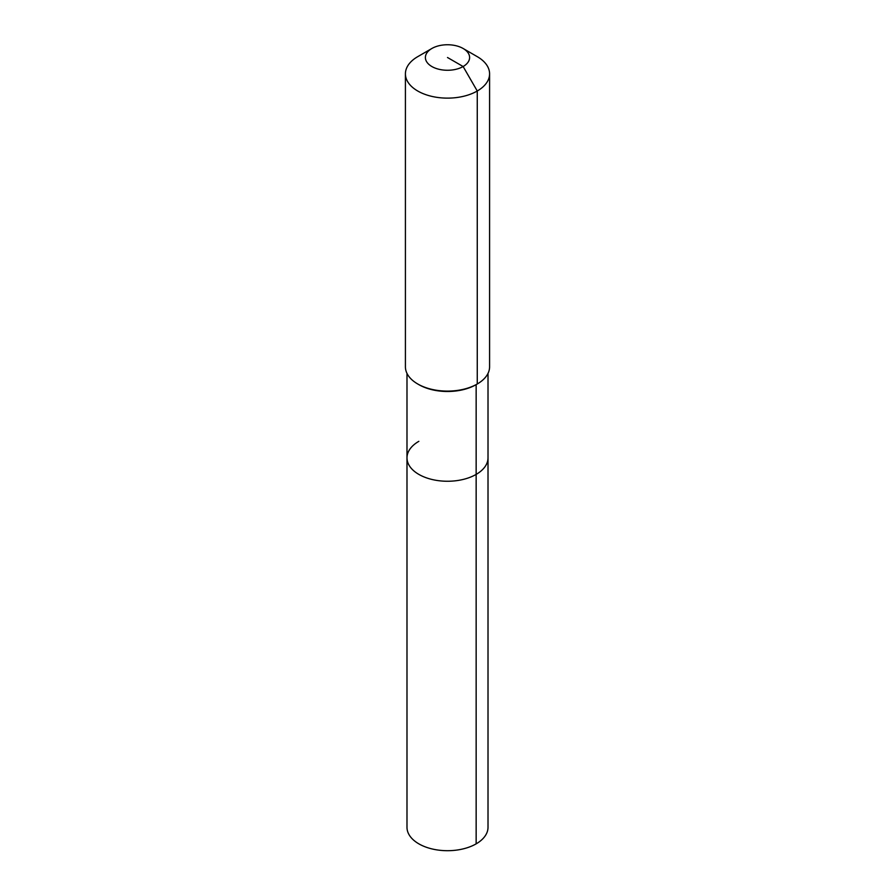 <?xml version="1.0" encoding="UTF-8"?>
<svg xmlns="http://www.w3.org/2000/svg" width="895" height="895" viewBox="0 0 895 895"><rect width="100%" height="100%" fill="white"/><g stroke="black" fill="none" stroke-linecap="round" stroke-linejoin="round"><path stroke-width="1.34" d="M488.01 373.405L488.01 827.316A40.51 23.393 180 0 1 476.151 843.851A40.51 23.393 180 0 1 431.994 848.919A40.51 23.393 180 0 1 406.99 827.316L406.99 457.871A40.51 23.393 180 0 1 418.849 441.325M463.129 48.487A22.095 12.754 180 0 1 463.129 66.532A22.095 12.754 180 0 1 431.871 66.532A22.095 12.754 180 0 1 431.871 48.487A22.095 12.754 180 0 1 463.129 48.487L477.259 56.653A42.087 24.299 180 0 1 489.587 73.837L489.587 366.805A42.087 24.299 180 0 1 477.259 383.989L476.151 384.637L476.151 474.406A40.51 23.393 180 0 0 488.01 457.871A40.51 23.393 180 0 1 476.151 474.406A40.51 23.393 180 0 1 431.994 479.474A40.51 23.393 180 0 1 406.99 457.871A40.51 23.393 180 0 0 431.994 479.474A40.51 23.393 180 0 0 476.151 474.406L476.151 843.851M489.587 73.837A42.087 24.299 180 0 1 477.259 91.01L477.259 383.989L476.151 384.637A40.51 23.393 180 0 1 418.849 384.637L417.741 383.989A42.087 24.299 180 0 1 405.413 366.805L405.413 73.837A42.087 24.299 180 0 1 417.741 56.653L431.871 48.487L417.741 56.653M476.151 384.637L477.259 383.989A42.087 24.299 180 0 1 417.741 383.989M447.5 57.504L463.129 66.532L477.259 91.01A42.087 24.299 180 0 1 431.39 96.28A42.087 24.299 180 0 1 405.413 73.837M406.99 373.405L406.99 457.871"/></g></svg>
